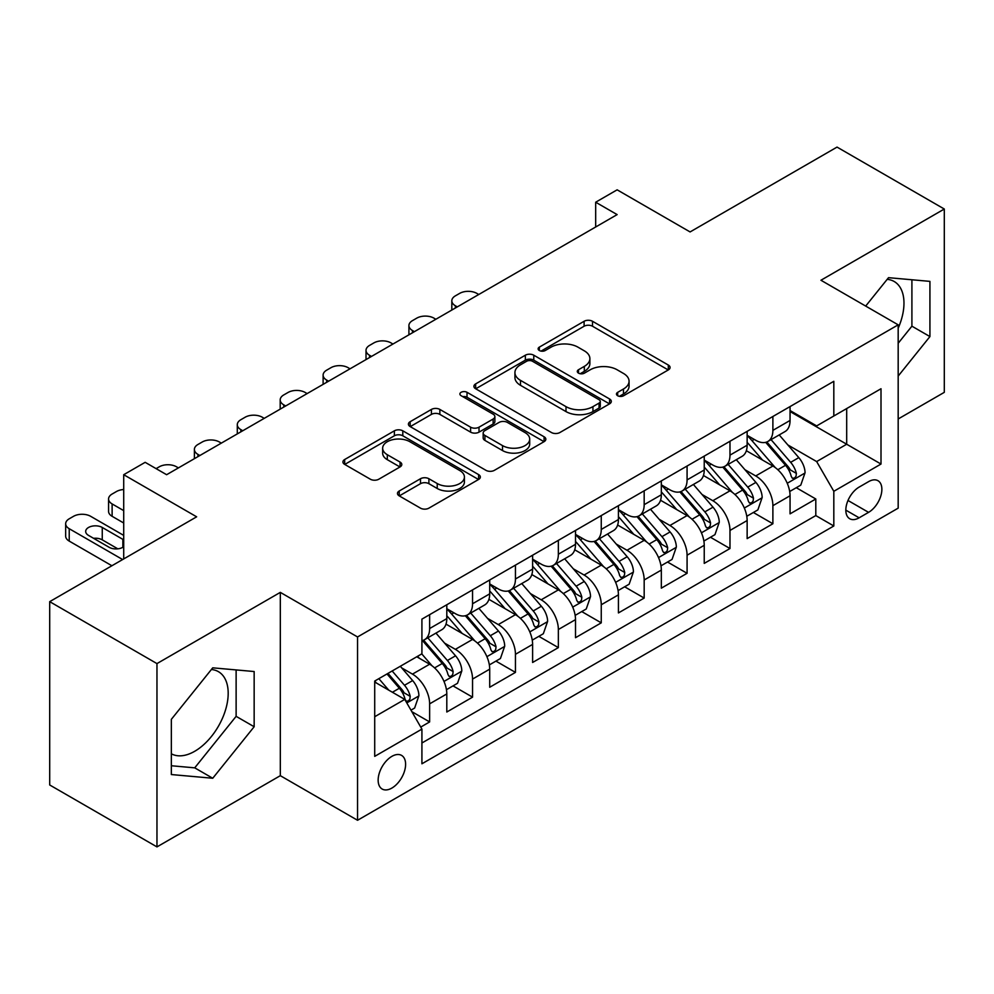 <?xml version="1.0" encoding="UTF-8"?>
<svg xmlns="http://www.w3.org/2000/svg" width="994" height="994" viewBox="0 0 994 994"><rect width="100%" height="100%" fill="white"/><g stroke="black" fill="none" stroke-linecap="round" stroke-linejoin="round"><path stroke-width="1.49" d="M617.684 395.749A4.175 2.41 0 0 0 623.586 395.749L668.328 369.917A5.952 3.442 0 0 0 670.08 367.482A5.952 3.442 0 0 0 668.328 365.059L592.523 321.286A5.952 3.442 0 0 0 584.099 321.286L539.357 347.117A4.175 2.41 0 0 0 538.127 348.819A4.175 2.41 0 0 0 539.357 350.522A4.175 2.41 0 0 0 545.246 350.522L551.036 347.179A19.06 11.009 0 0 1 577.999 347.179L584.31 350.832A19.06 11.009 0 0 1 589.889 358.61A19.06 11.009 0 0 1 584.31 366.388L578.52 369.731A4.175 2.41 0 0 0 577.303 371.433A4.175 2.41 0 0 0 578.52 373.135A4.175 2.41 0 0 0 584.422 373.135L590.212 369.793A19.06 11.009 0 0 1 617.162 369.793L623.474 373.446A19.06 11.009 0 0 1 629.065 381.224A19.06 11.009 0 0 1 623.474 389.002L617.684 392.344A4.175 2.41 0 0 0 616.466 394.046A4.175 2.41 0 0 0 617.684 395.749L617.684 392.344M171.341 753.787A47.327 27.323 120 0 0 194.725 751.278A47.327 27.323 120 0 0 225.638 709.579A47.327 27.323 120 0 0 218.394 671.646A47.327 27.323 120 0 0 211.399 669.509M391.884 788.068A19.42 11.207 120 0 0 404.558 770.959A19.42 11.207 120 0 0 401.588 755.403A19.42 11.207 120 0 0 391.884 756.359A19.42 11.207 120 0 0 379.199 773.469A19.42 11.207 120 0 0 382.168 789.037A19.42 11.207 120 0 0 391.884 788.068M887.182 279.351A47.327 27.323 -60 0 1 894.165 281.488A47.327 27.323 -60 0 1 898.178 328.231M399.215 491.011A5.952 3.442 0 0 0 397.463 493.434A5.952 3.442 0 0 0 399.215 495.869L420.487 508.145A5.952 3.442 0 0 0 428.899 508.145L478.599 479.456A5.952 3.442 0 0 0 480.351 477.033A5.952 3.442 0 0 0 478.599 474.598L402.794 430.824A5.952 3.442 0 0 0 394.369 430.824L344.669 459.526A5.952 3.442 0 0 0 342.93 461.949A5.952 3.442 0 0 0 344.669 464.384L370.364 479.22A5.952 3.442 0 0 0 378.789 479.22L400.06 466.931A5.952 3.442 0 0 0 401.8 464.509A5.952 3.442 0 0 0 400.06 462.073L387.312 454.718A15.929 9.194 0 0 1 382.653 448.219A15.929 9.194 0 0 1 392.481 439.721A15.929 9.194 0 0 1 409.851 441.709L459.75 470.522A15.929 9.194 0 0 1 464.422 477.033A15.929 9.194 0 0 1 454.581 485.532A15.929 9.194 0 0 1 437.223 483.531L428.899 478.735A5.952 3.442 0 0 0 420.487 478.735L399.215 491.011L399.215 495.869M898.178 418.971L944.3 392.344L944.3 209.026L837.035 147.1L690.084 231.937L617.137 189.829L595.679 202.217L617.137 214.605L166.619 474.71L145.161 462.322L123.716 474.71L123.716 558.926M156.965 663.594L156.965 846.9L280.32 775.68L280.32 592.374L156.965 663.594L49.7 601.656L196.65 516.818L123.716 474.71M280.32 592.374L357.554 636.955L898.178 324.839L898.178 508.145L357.554 820.274L357.554 636.955M944.3 209.026L820.945 280.246L898.178 324.839M551.459 432.527A5.952 3.442 0 0 0 559.883 432.527L609.583 403.837A5.952 3.442 0 0 0 611.322 401.402A5.952 3.442 0 0 0 609.583 398.979L533.778 355.206A5.952 3.442 0 0 0 525.354 355.206L475.654 383.895A5.952 3.442 0 0 0 473.914 386.331A5.952 3.442 0 0 0 475.654 388.766L551.459 432.527M462.794 396.656A4.175 2.41 0 0 1 467.018 397.24L467.018 392.295L544.091 436.788A5.952 3.442 0 0 1 545.83 439.211A5.952 3.442 0 0 1 544.091 441.647L494.391 470.336A5.952 3.442 0 0 1 485.967 470.336L410.162 426.575L410.162 421.704A5.952 3.442 0 0 0 408.422 424.14A5.952 3.442 0 0 0 410.162 426.575M410.162 421.704L431.433 409.429A5.952 3.442 0 0 1 439.857 409.429L470.597 427.184A5.952 3.442 0 0 0 479.021 427.184L493.136 419.033A5.952 3.442 0 0 0 494.875 416.61A5.952 3.442 0 0 0 493.136 414.175L461.129 395.699A4.175 2.41 0 0 1 459.899 393.997A4.175 2.41 0 0 1 462.471 391.773A4.175 2.41 0 0 1 467.018 392.295M156.965 846.9L49.7 784.974L49.7 601.656M420.735 727.074L429.632 721.93L411.827 711.654M401.7 667.893L412.473 674.118A24.266 14.015 60 0 1 429.632 703.851L446.803 693.936L446.803 712.015L472.548 697.154L453.016 685.885M444.604 643.13L455.376 649.343A24.266 14.015 60 0 1 472.548 679.076L489.707 669.161L489.707 687.252L515.451 672.391L495.931 661.109M487.52 618.355L498.292 624.58A24.266 14.015 60 0 1 515.451 654.3L532.61 644.398L532.61 662.476L558.355 647.616L538.835 636.346M530.423 593.58L541.196 599.804A24.266 14.015 60 0 1 558.355 629.525L575.514 619.622L575.514 637.701L601.258 622.84L581.738 611.571M573.327 568.817L584.099 575.029A24.266 14.015 60 0 1 601.258 604.762L618.43 594.847L618.43 612.938L644.174 598.065L624.642 586.795M616.23 544.041L627.003 550.254A24.266 14.015 60 0 1 644.174 579.987L661.333 570.071L661.333 588.162L687.078 573.302L667.558 562.032M659.146 519.266L669.919 525.491A24.266 14.015 60 0 1 687.078 555.211L704.237 545.308L704.237 563.387L729.981 548.526L710.461 537.257M702.05 494.503L712.822 500.715A24.266 14.015 60 0 1 729.981 530.448L747.14 520.533L747.14 538.611L772.885 523.751L772.885 505.673A24.266 14.015 -120 0 0 755.726 475.94L744.953 469.727M753.365 512.482L772.885 523.751M446.803 693.936A24.266 14.015 -120 0 0 429.632 664.216L416.759 656.773M489.707 669.161A24.266 14.015 -120 0 0 472.548 639.44L446.008 624.12M532.61 644.398A24.266 14.015 -120 0 0 515.451 614.665L488.911 599.345M575.514 619.622A24.266 14.015 -120 0 0 558.355 589.889L531.827 574.569M618.43 594.847A24.266 14.015 -120 0 0 601.258 565.126L574.731 549.806M661.333 570.071A24.266 14.015 -120 0 0 644.174 540.351L617.634 525.031M704.237 545.308A24.266 14.015 -120 0 0 687.078 515.575L660.538 500.255M747.14 520.533A24.266 14.015 -120 0 0 729.981 490.812L703.441 475.492M868.57 481.643L859.127 487.097A18.811 10.859 120 0 0 846.838 503.672A18.811 10.859 120 0 0 849.721 518.744A18.811 10.859 120 0 0 859.127 517.812L868.57 512.357A18.811 10.859 120 0 0 880.858 495.782A18.811 10.859 120 0 0 877.975 480.711A18.811 10.859 120 0 0 868.57 481.643M374.713 716.724L404.757 699.391L421.916 729.111L421.916 763.79L833.817 525.988L833.817 491.297L816.658 461.576L787.857 444.952M421.916 729.111L374.713 756.359L374.713 681.052L421.916 653.803L421.916 619.125L833.817 381.311L833.817 416.001L881.007 388.741L881.007 464.049L833.817 491.297M446.803 608.726L455.376 613.671A24.266 14.015 60 0 0 467.515 614.876L484.674 604.973A24.266 14.015 -120 0 0 489.707 593.853L489.707 579.987M489.707 583.95L498.292 588.908A24.266 14.015 60 0 0 510.419 590.101L527.59 580.198A24.266 14.015 -120 0 0 532.61 569.09L532.61 555.211M532.61 559.175L541.196 564.132A24.266 14.015 60 0 0 553.335 565.337L570.494 555.422A24.266 14.015 -120 0 0 575.514 544.314L575.514 530.436M575.514 534.399L584.099 539.357A24.266 14.015 60 0 0 596.238 540.562L613.397 530.647A24.266 14.015 -120 0 0 618.43 519.539L618.43 505.673M618.43 509.636L627.003 514.594A24.266 14.015 60 0 0 639.142 515.787L656.301 505.884A24.266 14.015 -120 0 0 661.333 494.776L661.333 480.897M661.333 484.861L669.919 489.818A24.266 14.015 60 0 0 682.046 491.024L699.217 481.108A24.266 14.015 -120 0 0 704.237 470L704.237 456.122M704.237 460.085L712.822 465.043A24.266 14.015 60 0 0 724.961 466.248L742.12 456.333A24.266 14.015 -120 0 0 747.14 445.225L747.14 431.359M421.916 742.99L815.801 515.575L815.801 498.988L790.056 513.848L790.056 495.757A24.266 14.015 -120 0 0 772.885 466.037L746.357 450.717M747.14 435.322L755.726 440.267A24.266 14.015 -120 0 0 767.865 441.473A24.266 14.015 -120 0 0 772.885 430.365L772.885 416.486M767.865 441.473L785.024 431.57A24.266 14.015 -120 0 0 790.056 420.45L790.056 406.583M429.632 614.665L429.632 628.543A24.266 14.015 60 0 1 424.612 639.651A24.266 14.015 60 0 1 421.916 640.633M424.612 639.651L441.771 629.736A24.266 14.015 -120 0 0 446.803 618.628L446.803 604.762M472.548 589.889L472.548 603.768A24.266 14.015 60 0 1 467.515 614.876M515.451 565.126L515.451 578.993A24.266 14.015 60 0 1 510.419 590.101M558.355 540.351L558.355 554.217A24.266 14.015 60 0 1 553.335 565.337M601.258 515.575L601.258 529.454A24.266 14.015 60 0 1 596.238 540.562M644.174 490.8L644.174 504.679A24.266 14.015 60 0 1 639.142 515.787M687.078 466.037L687.078 479.903A24.266 14.015 60 0 1 682.046 491.024M729.981 441.261L729.981 455.14A24.266 14.015 60 0 1 724.961 466.248M729.981 530.448L729.981 548.526M687.078 555.211L687.078 573.302M644.174 579.987L644.174 598.065M601.258 604.762L601.258 622.84M558.355 629.525L558.355 647.616M515.451 654.3L515.451 672.391M472.548 679.076L472.548 697.154M429.632 703.851L429.632 721.93M404.757 699.391L374.713 682.046M816.658 461.576L846.689 444.231L846.689 408.559L881.007 388.741M790.056 411.541L881.007 464.049M790.056 410.547L816.658 425.904L833.817 416.001M280.32 775.68L357.554 820.274M595.679 202.217L595.679 226.98M796.269 487.706L815.801 498.988M815.801 515.575L833.817 525.988M898.178 376.08L929.924 336.581L929.924 281.377L888.524 277.674L865.687 306.077M171.341 774.55L212.741 778.252L254.153 726.738L254.153 671.534L212.741 667.831L171.341 719.345L171.341 774.55M898.178 343.265L911.908 326.181L911.908 279.774M911.908 326.181L929.924 336.581M171.341 765.753L194.725 767.84L236.125 716.339L236.125 669.931M236.125 716.339L254.153 726.738M194.725 767.84L212.741 778.252M619.349 396.345L623.474 393.959A19.06 11.009 0 0 0 629.065 386.181L629.065 381.224M589.889 358.61L589.889 363.568A19.06 11.009 0 0 1 584.31 371.346L580.185 373.732M668.254 369.967L592.523 326.243A5.952 3.442 0 0 0 584.099 326.243L541.022 351.118M609.496 403.887L533.778 360.163A5.952 3.442 0 0 0 525.354 360.163L475.728 388.803M599.047 403.104A4.175 2.41 0 0 0 600.277 401.402A4.175 2.41 0 0 0 599.047 399.7L532.511 361.282A4.175 2.41 0 0 0 526.609 361.282L520.508 364.81A19.06 11.009 0 0 0 514.929 372.588A19.06 11.009 0 0 0 520.508 380.379L565.996 406.633A19.06 11.009 0 0 0 592.946 406.633L599.047 403.104L599.047 408.062A4.175 2.41 0 0 0 600.277 406.36L600.277 401.402M514.929 372.588L514.929 377.546A19.06 11.009 0 0 0 520.508 385.324L520.508 380.379M599.047 408.062L592.946 411.591A19.06 11.009 0 0 1 565.996 411.591L520.508 385.324M410.249 426.625L431.433 414.386L431.433 409.429M494.875 416.61L494.875 421.555A5.952 3.442 0 0 1 493.136 423.991L479.021 432.142A5.952 3.442 0 0 1 470.597 432.142L439.857 414.386A5.952 3.442 0 0 0 431.433 414.386M467.018 397.24L544.016 441.696M502.504 445.598A15.929 9.194 0 0 0 519.862 447.598A15.929 9.194 0 0 0 529.703 439.099A15.929 9.194 0 0 0 525.031 432.589L507.449 422.438A5.952 3.442 0 0 0 499.025 422.438L484.923 430.588A5.952 3.442 0 0 0 483.171 433.011A5.952 3.442 0 0 0 484.923 435.447L502.504 445.598L502.504 450.555A15.929 9.194 0 0 0 519.862 452.543A15.929 9.194 0 0 0 529.703 444.045L529.703 439.099M483.171 433.011L483.171 437.969A5.952 3.442 0 0 0 484.923 440.404L484.923 435.447M502.504 450.555L484.923 440.404M464.422 477.033L464.422 481.978A15.929 9.194 0 0 1 454.581 490.477A15.929 9.194 0 0 1 437.223 488.489L428.899 483.68A5.952 3.442 0 0 0 420.487 483.68L399.29 495.919M382.653 448.219L382.653 453.165A15.929 9.194 0 0 0 387.312 459.675L387.312 454.718M399.973 466.981L387.312 459.675M478.524 479.506L402.794 435.782A5.952 3.442 0 0 0 394.369 435.782L344.756 464.434M789.696 491.508L800.779 485.109L805.065 472.722A16.078 9.281 -120 0 0 798.803 457.625L779.197 434.925M457.315 306.873L455.376 305.767A12.139 7.008 -0 0 1 451.823 300.809A12.139 7.008 -0 0 1 455.376 295.852L459.675 293.379A12.139 7.008 -0 0 1 476.834 293.379L478.76 294.485M775.27 467.602L752.023 440.69A46.42 26.801 -120 0 0 747.14 435.583M762.522 460.048L749.513 444.989A38.53 22.241 -120 0 0 747.14 442.405M765.678 442.342L785.509 465.304A16.078 9.281 60 0 1 791.236 476.387L792.404 478.288L794.579 477.977L796.032 476.213L796.38 473.405A16.078 9.281 -120 0 0 790.652 462.334L771.046 439.634M766.846 441.97L788.143 466.646A8.188 4.734 60 0 1 790.218 469.839L796.38 473.405M746.78 516.284L757.875 509.885L762.162 497.497A16.078 9.281 -120 0 0 755.9 482.401L736.293 459.7M414.399 331.648L412.473 330.53A12.139 7.008 -0 0 1 408.919 325.585A12.139 7.008 -0 0 1 412.473 320.627L416.759 318.142A12.139 7.008 -0 0 1 433.931 318.142L435.857 319.26M732.367 492.378L709.12 465.453A46.42 26.801 -120 0 0 704.237 460.359M719.619 484.823L706.61 469.764A38.53 22.241 -120 0 0 704.237 467.18M722.775 467.118L742.593 490.079A16.078 9.281 60 0 1 748.333 501.15L749.501 503.063L751.675 502.753L753.129 500.988L753.477 498.18A16.078 9.281 -120 0 0 747.749 487.11L728.142 464.409M723.93 466.745L745.239 491.409A8.188 4.734 60 0 1 747.302 494.614L753.477 498.18M703.876 541.059L714.959 534.648L719.258 522.272A16.078 9.281 -120 0 0 712.996 507.164L693.39 484.476M371.495 356.424L369.569 355.305A12.139 7.008 -0 0 1 366.016 350.348A12.139 7.008 -0 0 1 369.569 345.403L373.856 342.918A12.139 7.008 -0 0 1 391.027 342.918L392.953 344.036M689.463 517.153L666.216 490.228A46.42 26.801 -120 0 0 661.333 485.122M676.715 509.599L663.706 494.54A38.53 22.241 -120 0 0 661.333 491.955M679.859 491.893L699.689 514.842A16.078 9.281 60 0 1 705.429 525.925L706.597 527.826L708.772 527.528L710.225 525.764L710.573 522.956A16.078 9.281 -120 0 0 704.845 511.873L685.239 489.172M681.027 491.521L702.336 516.184A8.188 4.734 60 0 1 704.398 519.39L710.573 522.956M660.973 565.822L672.056 559.423L676.342 547.035A16.078 9.281 -120 0 0 670.08 531.939L650.486 509.239M328.592 381.187L326.666 380.081A12.139 7.008 -0 0 1 323.112 375.123A12.139 7.008 -0 0 1 326.666 370.166L330.952 367.693A12.139 7.008 -0 0 1 348.111 367.693L350.05 368.811M646.56 541.916L623.3 515.004A46.42 26.801 -120 0 0 618.43 509.897M633.799 534.362L620.803 519.315A38.53 22.241 -120 0 0 618.43 516.718M636.955 516.656L656.785 539.618A16.078 9.281 60 0 1 662.513 550.701L663.681 552.602L665.856 552.291L667.309 550.527L667.67 547.719A16.078 9.281 -120 0 0 661.929 536.648L642.335 513.948M638.123 516.284L659.432 540.96A8.188 4.734 60 0 1 661.495 544.165L667.67 547.719M618.069 590.598L629.152 584.199L633.439 571.811A16.078 9.281 -120 0 0 627.177 556.715L607.57 534.014M285.688 405.962L283.75 404.844A12.139 7.008 -0 0 1 280.196 399.899A12.139 7.008 -0 0 1 283.75 394.941L288.049 392.468A12.139 7.008 -0 0 1 305.208 392.468L307.134 393.574M603.644 566.692L580.397 539.779A46.42 26.801 -120 0 0 575.514 534.673M590.896 559.137L577.887 544.078A38.53 22.241 -120 0 0 575.514 541.494M594.052 541.432L613.882 564.393A16.078 9.281 60 0 1 619.61 575.464L620.778 577.377L622.952 577.067L624.406 575.302L624.754 572.494A16.078 9.281 -120 0 0 619.026 561.424L599.419 538.723M595.22 541.059L616.516 565.723A8.188 4.734 60 0 1 618.591 568.928L624.754 572.494M575.153 615.373L586.249 608.974L590.535 596.586A16.078 9.281 -120 0 0 584.273 581.49L564.667 558.79M242.772 430.737L240.846 429.619A12.139 7.008 -0 0 1 237.293 424.662A12.139 7.008 -0 0 1 240.846 419.716L245.133 417.231A12.139 7.008 -0 0 1 262.304 417.231L264.23 418.35M560.74 591.467L537.493 564.542A46.42 26.801 -120 0 0 532.61 559.448M547.992 583.913L534.983 568.854A38.53 22.241 -120 0 0 532.61 566.269M551.148 566.207L570.966 589.169A16.078 9.281 60 0 1 576.706 600.239L577.874 602.153L580.049 601.842L581.502 600.078L581.85 597.27A16.078 9.281 -120 0 0 576.122 586.187L556.516 563.499M552.304 565.834L573.613 590.498A8.188 4.734 60 0 1 575.675 593.704L581.85 597.27M532.25 640.148L543.333 633.737L547.632 621.349A16.078 9.281 -120 0 0 541.37 606.253L521.763 583.553M199.869 455.513L197.943 454.395A12.139 7.008 -0 0 1 194.389 449.437A12.139 7.008 -0 0 1 197.943 444.48L202.229 442.007A12.139 7.008 -0 0 1 219.401 442.007L221.327 443.125M517.837 616.23L494.59 589.318A46.42 26.801 -120 0 0 489.707 584.211M505.089 608.676L492.08 593.629A38.53 22.241 -120 0 0 489.707 591.032M508.232 590.983L528.062 613.932A16.078 9.281 60 0 1 533.803 625.015L534.971 626.916L537.145 626.618L538.599 624.841L538.947 622.045A16.078 9.281 -120 0 0 533.219 610.962L513.612 588.262M509.4 590.598L530.709 615.274A8.188 4.734 60 0 1 532.772 618.479L538.947 622.045M489.346 664.911L500.429 658.513L504.716 646.125A16.078 9.281 -120 0 0 498.454 631.028L478.859 608.328M156.108 468.634L159.326 466.782A12.139 7.008 -0 0 1 176.485 466.782L178.423 467.888M474.933 641.006L451.674 614.093A46.42 26.801 -120 0 0 446.803 608.987M462.173 633.451L449.176 618.392A38.53 22.241 -120 0 0 446.803 615.808M465.329 615.746L485.159 638.707A16.078 9.281 60 0 1 490.887 649.79L492.067 651.691L494.229 651.381L495.683 649.616L496.043 646.808A16.078 9.281 -120 0 0 490.303 635.738L470.709 613.037M466.497 615.373L487.805 640.037A8.188 4.734 60 0 1 489.868 643.242L496.043 646.808M446.443 689.687L457.526 683.288L461.812 670.9A16.078 9.281 -120 0 0 455.55 655.804L435.944 633.103M432.017 665.781L421.754 653.89M123.716 510.63L112.123 503.933L112.123 516.321A12.139 7.008 180 0 1 108.57 511.363L108.57 498.988A12.139 7.008 -0 0 0 112.123 503.933M123.716 523.006L112.123 516.321M419.269 658.227L417.604 656.288M422.425 640.521L442.255 663.483A16.078 9.281 60 0 1 447.983 674.553L449.151 676.467L451.326 676.156L452.779 674.392L453.14 671.584A16.078 9.281 -120 0 0 447.399 660.501L427.793 637.813M423.593 640.148L444.89 664.812A8.188 4.734 60 0 1 446.965 668.018L453.14 671.584M123.716 489.533A12.139 7.008 -0 0 0 116.422 491.545L112.123 494.03A12.139 7.008 -0 0 0 108.57 498.988M410.969 710.163L414.622 708.051L418.909 695.663A16.078 9.281 -120 0 0 412.647 680.567L400.309 666.278M122.635 559.547L69.22 528.709A12.139 7.008 -0 0 1 65.666 523.751A12.139 7.008 -0 0 1 69.22 518.806L73.519 516.321A12.139 7.008 -0 0 1 90.678 516.321L123.716 535.393M388.778 690.171L378.851 678.666M111.912 565.748L69.22 541.096A12.139 7.008 180 0 1 65.666 536.139L65.666 523.751M376.366 683.002L374.713 681.089M117.801 548.825L102.258 539.854A9.704 5.604 -0 0 0 93.585 538.313M387.001 673.957L399.339 688.246A16.078 9.281 60 0 1 405.08 699.329L406.248 701.23L408.422 700.932L409.876 699.155L410.224 696.359A16.078 9.281 -120 0 0 404.496 685.276L392.158 670.987M387.995 673.385L401.986 689.587A8.188 4.734 60 0 1 404.049 692.793L410.224 696.359M123.716 539.928A9.704 5.604 -0 0 0 122.858 539.357L102.258 527.466A9.704 5.604 -0 0 0 91.684 526.261A9.704 5.604 -0 0 0 85.683 531.43A9.704 5.604 -0 0 0 88.528 535.393L109.129 547.284A9.704 5.604 -0 0 0 123.716 546.725M412.473 674.118L429.632 664.216M455.376 649.343L472.548 639.44M498.292 624.58L515.451 614.665M541.196 599.804L558.355 589.889M584.099 575.029L601.258 565.126M627.003 550.254L644.174 540.351M669.919 525.491L687.078 515.575M712.822 500.715L729.981 490.812M755.726 475.94L772.885 466.037M772.885 430.365L790.056 420.45M429.632 628.543L446.803 618.628M472.548 603.768L489.707 593.853M515.451 578.993L532.61 569.09M558.355 554.217L575.514 544.314M601.258 529.454L618.43 519.539M644.174 504.679L661.333 494.776M687.078 479.903L704.237 470M729.981 455.14L747.14 445.225M772.885 505.673L790.056 495.757M847.994 500.479L868.57 512.357M845.832 510.133L859.127 517.812M623.474 393.959L623.474 389.002M578.52 373.135L578.52 369.731M584.31 371.346L584.31 366.388M539.357 350.522L539.357 347.117M584.099 326.243L584.099 321.286M592.523 326.243L592.523 321.286M668.328 369.917L668.328 365.059M475.654 388.766L475.654 383.895M525.354 360.163L525.354 355.206M533.778 360.163L533.778 355.206M609.583 403.837L609.583 398.979M565.996 411.591L565.996 406.633M592.946 411.591L592.946 406.633M439.857 414.386L439.857 409.429M470.597 432.142L470.597 427.184M479.021 432.142L479.021 427.184M493.136 423.991L493.136 419.033M544.091 441.647L544.091 436.788M420.487 483.68L420.487 478.735M428.899 483.68L428.899 478.735M437.223 488.489L437.223 483.531M400.06 466.931L400.06 462.073M344.669 464.384L344.669 459.526M394.369 435.782L394.369 430.824M402.794 435.782L402.794 430.824M478.599 479.456L478.599 474.598M455.376 305.767L455.376 307.991M787.236 483.27L804.966 473.032M752.023 440.69L754.235 439.41M790.652 462.334L798.803 457.625M777.83 469.727L785.509 465.304M412.473 330.53L412.473 332.766M744.332 508.033L762.05 497.808M709.12 465.453L711.331 464.186M747.749 487.11L755.9 482.401M734.926 494.503L742.593 490.079M369.569 355.305L369.569 357.529M701.429 532.809L719.147 522.583M666.216 490.228L668.415 488.949M704.845 511.873L712.996 507.164M692.023 519.278L699.689 514.842M326.666 380.081L326.666 382.305M658.513 557.584L676.243 547.346M623.3 515.004L625.512 513.724M661.929 536.648L670.08 531.939M649.119 544.053L656.785 539.618M283.75 404.844L283.75 407.08M615.609 582.347L633.34 572.122M580.397 539.779L582.608 538.499M619.026 561.424L627.177 556.715M606.203 568.817L613.882 564.393M240.846 429.619L240.846 431.843M572.706 607.123L590.424 596.897M537.493 564.542L539.705 563.275M576.122 586.187L584.273 581.49M563.3 593.592L570.966 589.169M197.943 454.395L197.943 456.619M529.802 631.898L547.52 621.66M494.59 589.318L496.789 588.038M533.219 610.962L541.37 606.253M520.396 618.367L528.062 613.932M486.898 656.674L504.617 646.435M451.674 614.093L453.885 612.813M490.303 635.738L498.454 631.028M477.493 643.13L485.159 638.707M443.983 681.437L461.713 671.211M447.399 660.501L455.55 655.804M434.589 667.906L442.255 663.483M69.22 528.709L69.22 541.096M406.794 702.92L418.797 695.986M404.496 685.276L412.647 680.567M392.406 692.259L399.339 688.246M102.258 539.854L102.258 527.466M122.858 547.284L122.858 539.357M451.823 300.809L451.823 310.041M408.919 325.585L408.919 334.816M366.016 350.348L366.016 359.579M323.112 375.123L323.112 384.355M280.196 399.899L280.196 409.13M237.293 424.662L237.293 433.906M194.389 449.437L194.389 458.669"/></g></svg>
